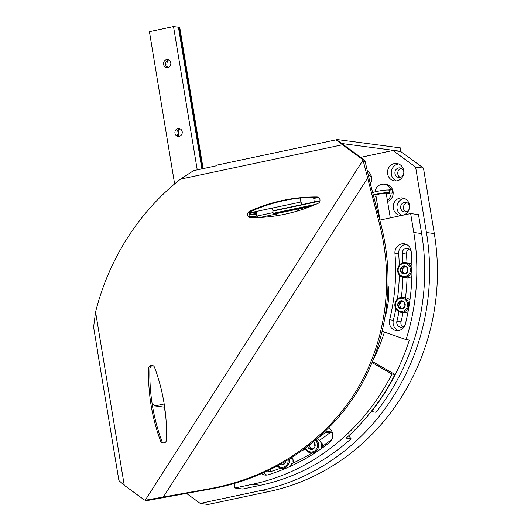 <?xml version="1.0" encoding="UTF-8"?>
<svg xmlns="http://www.w3.org/2000/svg" width="531" height="531" viewBox="0 0 531 531"><rect width="100%" height="100%" fill="white"/><g stroke="black" fill="none" stroke-linecap="round" stroke-linejoin="round"><path stroke-width="0.8" d="M186.414 493.332L200.22 503.415L208.072 504.45L269.124 491.494A219.754 203.678 -82.5 0 0 434.305 233.567L423.472 168.108L400.766 151.527L392.913 150.492L360.781 157.315M200.22 503.415L261.272 490.458A219.754 203.678 -82.5 0 0 426.453 232.532L415.614 167.073L423.472 168.108M415.614 167.073L392.913 150.492M164.325 407.138L165.592 414.771M320.91 442.562A4.394 4.075 97.5 0 1 322.888 445.974M290.085 466.457A7.474 6.923 97.5 0 0 291.546 457.981A4.394 4.075 97.5 0 1 293.371 462.893M402.159 215.367A8.788 8.144 97.5 0 1 400.228 215.36A8.788 8.144 97.5 0 1 393.305 205.577A8.788 8.144 97.5 0 1 402.531 197.93A8.788 8.144 97.5 0 1 409.414 204.939A8.788 8.144 97.5 0 1 403.441 215.095M403.713 170.491A8.788 8.144 97.5 0 1 394.526 180.912A8.788 8.144 97.5 0 1 387.597 171.128A8.788 8.144 97.5 0 1 396.83 163.482A8.788 8.144 97.5 0 1 403.713 170.491M367.246 171.115A8.788 8.144 97.5 0 1 371.581 177.308A8.788 8.144 97.5 0 1 370.353 183.706M368.102 174.745A4.832 4.48 97.5 0 1 371.693 178.569A4.832 4.48 97.5 0 1 371.7 178.615M371.315 181.516A4.832 4.48 97.5 0 1 370.2 183.109M368.282 175.495A4.832 4.48 97.5 0 1 369.284 175.144M396.425 180.918A8.788 8.144 97.5 0 1 391.327 171.619A8.788 8.144 97.5 0 1 398.662 163.96M403.447 174.699A4.832 4.48 97.5 0 1 398.774 177.48A4.832 4.48 97.5 0 1 394.964 172.104A4.832 4.48 97.5 0 1 400.042 167.896A4.832 4.48 97.5 0 1 403.825 171.752A4.832 4.48 97.5 0 1 403.832 171.798M400.215 177.42A4.832 4.48 97.5 0 1 397.779 172.475A4.832 4.48 97.5 0 1 401.416 168.327M402.126 215.374A8.788 8.144 97.5 0 1 397.035 206.074A8.788 8.144 97.5 0 1 404.363 198.415M409.155 209.148A4.832 4.48 97.5 0 1 404.476 211.929A4.832 4.48 97.5 0 1 400.666 206.552A4.832 4.48 97.5 0 1 405.744 202.344A4.832 4.48 97.5 0 1 409.527 206.201A4.832 4.48 97.5 0 1 409.534 206.247M405.916 211.869A4.832 4.48 97.5 0 1 403.48 206.924A4.832 4.48 97.5 0 1 407.118 202.776M267.651 471.083A4.832 4.48 -82.5 0 0 269.217 471.628A4.832 4.48 -82.5 0 0 271.016 471.468A205.251 190.237 -82.5 0 0 280.766 468.136M291.765 463.623A205.251 190.237 -82.5 0 0 312.036 453.016M321.441 446.976A205.251 190.237 -82.5 0 0 330.946 440.04A4.832 4.48 -82.5 0 0 332.413 438.148M330.992 432.168A4.832 4.48 -82.5 0 0 329.917 432.792A195.581 181.277 -82.5 0 1 319.436 440.358M332.798 435.254A4.832 4.48 -82.5 0 0 329.001 431.351A4.832 4.48 -82.5 0 0 325.795 432.247L329.917 432.792M318.998 437.278A195.581 181.277 -82.5 0 0 325.795 432.247M303.048 450.155A195.581 181.277 -82.5 0 0 305.511 448.828M270.106 469.908A4.832 4.48 -82.5 0 0 271.368 471.362M234.164 483.602L234.888 488.002L242.747 489.038L260.416 485.288A214.484 198.793 -82.5 0 0 351.077 438.779L346.172 438.128A214.484 198.793 -82.5 0 0 394.938 374.428L372.603 361.618M234.888 488.002L252.564 484.252A214.484 198.793 -82.5 0 0 391.991 374.036L394.938 374.428M391.991 374.036L372.165 362.666M261.664 473.785A8.788 8.144 -82.5 0 0 264.969 475.053A8.788 8.144 -82.5 0 0 268.241 474.774A209.207 193.901 -82.5 0 0 329.326 442.735A8.788 8.144 -82.5 0 0 328.762 427.993M348.774 435.765L351.077 438.779M263.801 472.842A8.788 8.144 -82.5 0 0 266.867 475.066M164.179 403.965L155.019 405.91L164.663 407.184M155.019 405.91L152.145 403.812M405.392 323.97A209.207 193.901 -82.5 0 0 411.193 251.555A8.788 8.144 -82.5 0 0 404.217 243.789A8.788 8.144 -82.5 0 0 394.938 253.453A191.631 177.606 -82.5 0 1 389.621 319.775A8.788 8.144 -82.5 0 0 396.358 330.587A8.788 8.144 -82.5 0 0 405.392 323.97M385.453 316.204A186.354 172.721 -82.5 0 0 387.577 305.922A56.259 52.144 -82.5 0 0 388.234 286.395M382.38 331.371L406.069 339.608A214.484 198.793 -82.5 0 0 413.782 232.512L410.642 213.568L379.818 220.106M318.56 197.446L313.728 198.475M257.847 215.865L256.732 217.61M409.414 249.026A4.832 4.48 -82.5 0 0 406.447 254.064A195.581 181.277 -82.5 0 1 406.985 262.818M399.007 311.743A195.581 181.277 -82.5 0 1 396.903 321.215L401.024 321.759A195.581 181.277 -82.5 0 0 403.075 312.56M405.478 297.805A195.581 181.277 -82.5 0 0 407.051 277.872M401.024 321.759A4.832 4.48 -82.5 0 0 402.737 326.884M371.229 411.485L376.014 412.282A214.484 198.793 -82.5 0 0 421.634 233.554L418.494 214.604L410.642 213.568M411.279 252.676A205.251 190.237 -82.5 0 0 411.266 252.477A4.832 4.48 -82.5 0 0 407.43 248.203A4.832 4.48 -82.5 0 0 402.325 253.519L406.447 254.064M401.336 297.413A195.581 181.277 -82.5 0 0 402.929 277.321M402.883 262.832A195.581 181.277 -82.5 0 0 402.325 253.519M396.903 321.215A4.832 4.48 -82.5 0 0 400.606 327.156A4.832 4.48 -82.5 0 0 405.279 324.375M406.069 339.608L409.341 340.046A214.484 198.793 -82.5 0 1 371.435 411.678M373.884 358.412A186.354 172.721 -82.5 0 0 384.444 332.087M406.049 244.273A8.788 8.144 -82.5 0 0 398.668 253.944L394.938 253.453M398.25 330.594A8.788 8.144 -82.5 0 1 393.352 320.266A191.631 177.606 -82.5 0 0 395.834 308.81M397.407 299.159A191.631 177.606 -82.5 0 0 399.319 275.012M399.285 265.321A191.631 177.606 -82.5 0 0 398.668 253.944M300.207 198.017L300.871 202.006L302.192 204.554M313.509 197.167L314.312 201.986M249.298 212.951L300.871 202.006M249.052 213.568A5.277 0.617 -9.4 0 1 256.606 212.805A5.277 0.617 -9.4 0 1 254.389 213.767A5.277 0.617 -9.4 0 1 248.913 214.69M273.02 212.646L255.511 216.363M316.881 197.127L313.622 197.817M271.952 208.145L273.273 210.694M311.312 206.214L273.983 214.139L273.133 213.356L272.821 210.787L319.947 200.791L272.821 210.787M297.699 210.017A5.277 4.885 97.5 0 1 301.721 208.57A5.277 4.885 97.5 0 1 303.393 209.134M276.419 215.772L276.074 213.694M299.955 208.889A5.277 4.885 97.5 0 1 301.953 208.603M296.723 211.238A4.925 4.56 97.5 0 1 301.25 208.862A4.925 4.56 97.5 0 1 302.743 209.347M301.309 208.869A4.925 4.56 97.5 0 1 301.362 208.875A4.925 4.56 97.5 0 1 302.796 209.333M255.464 216.429L256.885 214.478A5.277 0.617 170.6 0 0 256.904 214.398A5.277 0.617 170.6 0 0 254.19 214.305A5.277 0.617 170.6 0 0 248.959 215.174M255.444 216.462A3.518 0.412 170.6 0 0 255.457 216.409A3.518 0.412 170.6 0 0 253.499 216.356A3.518 0.412 170.6 0 0 249.889 216.993M255.438 217.644A3.518 0.412 170.6 0 0 255.63 217.464A3.518 0.412 170.6 0 0 251.807 217.683M254.761 217.63L252.451 217.683M276.127 214.033L260.183 217.418A7.029 2.509 78 0 0 260.004 217.478M379.964 220.08L375.842 195.202A5.277 0.617 -9.4 0 1 379.081 194.08A5.277 0.617 -9.4 0 1 386.249 193.476L390.292 217.889M373.326 195.129A8.788 1.029 -9.4 0 1 377.773 193.908A8.788 1.029 -9.4 0 1 389.721 192.906A8.788 1.029 -9.4 0 1 389.07 193.423M375.975 196.012A8.788 1.029 -9.4 0 1 373.572 196.092M372.676 192.634A8.788 1.029 -9.4 0 1 377.349 191.326A8.788 1.029 -9.4 0 1 389.289 190.324L389.721 192.906M400.706 268.686L403.587 266.011L407.131 267.319L407.788 271.301L404.907 273.969L401.363 272.662L400.706 268.686A4.062 3.763 97.5 0 1 407.131 267.319A4.062 3.763 97.5 0 1 404.907 273.969A4.062 3.763 97.5 0 1 400.706 268.686L402.339 268.898L403.002 272.881L405.259 273.711M405.319 276.452A6.591 6.113 97.5 0 1 398.496 267.87A6.591 6.113 97.5 0 1 408.93 265.653A6.591 6.113 97.5 0 1 405.319 276.452M405.79 277.355A7.474 6.923 97.5 0 1 403.6 277.441A7.474 6.923 97.5 0 1 397.712 269.131A7.474 6.923 97.5 0 1 405.551 262.626A7.474 6.923 97.5 0 1 411.512 269.761A7.474 6.923 97.5 0 1 405.79 277.355M411.864 276.06A7.474 6.923 97.5 0 1 408.651 277.733A7.474 6.923 97.5 0 1 406.461 277.819L403.6 277.441M405.551 262.626L408.419 263.004A7.474 6.923 97.5 0 1 411.883 264.591M405.312 273.677A3.518 3.259 97.5 0 1 403.786 267.564L402.339 268.898M404.961 266.476L403.786 267.564A3.518 3.259 97.5 0 1 405.618 266.715M403.002 272.881L401.363 272.662M397.918 303.5L400.799 300.831L404.343 302.139L405 306.115L402.12 308.783L398.575 307.476L397.918 303.5A4.062 3.763 97.5 0 1 404.343 302.139A4.062 3.763 97.5 0 1 402.12 308.783A4.062 3.763 97.5 0 1 397.918 303.5L399.551 303.719L400.208 307.695L402.471 308.531M402.525 311.266A6.591 6.113 97.5 0 1 395.708 302.683A6.591 6.113 97.5 0 1 406.142 300.473A6.591 6.113 97.5 0 1 402.525 311.266M402.996 312.175A7.474 6.923 97.5 0 1 400.805 312.261A7.474 6.923 97.5 0 1 394.918 303.944A7.474 6.923 97.5 0 1 402.763 297.446A7.474 6.923 97.5 0 1 408.717 304.575A7.474 6.923 97.5 0 1 402.996 312.175M408.06 311.651A7.474 6.923 97.5 0 1 405.863 312.547A7.474 6.923 97.5 0 1 403.673 312.64L400.805 312.261M402.763 297.446L405.624 297.825A7.474 6.923 97.5 0 1 409.905 300.254M402.525 308.491A3.518 3.259 97.5 0 1 400.991 302.385L399.551 303.719M402.166 301.296L400.991 302.385A3.518 3.259 97.5 0 1 402.83 301.528M400.208 307.695L398.575 307.476M313.529 441.991A4.062 3.763 97.5 0 1 314.306 442.728L314.963 446.704L312.082 449.379L308.538 448.071A4.062 3.763 97.5 0 1 307.794 446.584M314.306 442.728A4.062 3.763 97.5 0 1 312.082 449.379A4.062 3.763 97.5 0 1 308.538 448.071L312.434 449.12M315.46 440.365A6.591 6.113 97.5 0 1 317.312 447.042A6.591 6.113 97.5 0 1 312.493 451.861A6.591 6.113 97.5 0 1 305.796 448.111M316.257 439.681A7.474 6.923 97.5 0 1 318.441 447.261A7.474 6.923 97.5 0 1 312.958 452.764A7.474 6.923 97.5 0 1 310.774 452.85A7.474 6.923 97.5 0 1 305.352 448.449M314.379 453.282A7.474 6.923 97.5 0 1 313.635 453.228L310.774 452.85M317.219 438.852A7.474 6.923 97.5 0 1 320.837 448.974M312.487 449.087A3.518 3.259 97.5 0 1 309.845 446.299L310.177 448.283M309.653 445.131L309.845 446.299A3.518 3.259 97.5 0 1 309.865 444.965M285.744 461.532A4.062 3.763 97.5 0 1 285.592 462.109L282.711 464.778A4.062 3.763 97.5 0 1 280.494 464.532M285.592 462.109A4.062 3.763 97.5 0 1 282.711 464.778M288.147 460.092A6.591 6.113 97.5 0 1 283.123 467.26A6.591 6.113 97.5 0 1 278.045 465.866M289.216 459.441A7.474 6.923 97.5 0 1 283.587 468.169A7.474 6.923 97.5 0 1 281.397 468.256A7.474 6.923 97.5 0 1 277.441 466.185M284.974 468.687A7.474 6.923 97.5 0 1 284.264 468.634L281.397 468.256M283.116 464.486A3.518 3.259 97.5 0 1 282.572 464.34L283.063 464.525M281.53 463.955L282.572 464.34A3.518 3.259 97.5 0 1 281.709 463.855M376.008 196.198L375.463 196.311A8.788 8.144 -82.5 0 0 376.306 198.003M387.371 200.273A8.788 8.144 -82.5 0 0 391.208 192.972L392.515 193.145A8.788 8.144 -82.5 0 0 391.944 189.7L390.637 189.527A8.788 8.144 -82.5 0 0 384.205 184.204A8.788 8.144 -82.5 0 0 374.972 191.89M387.57 201.461A8.788 8.144 -82.5 0 0 393.139 192.229A8.788 8.144 -82.5 0 0 386.163 184.463L384.205 184.204M390.637 189.527L388.32 190.018M386.336 194.007L391.208 192.972M391.944 189.7L389.269 190.271M197.24 169.854L173.518 26.55L149.417 31.661L174.626 183.918M170.783 62.791A3.956 3.664 -82.5 0 0 163.535 63.076A3.956 3.664 -82.5 0 0 166.654 67.477A3.956 3.664 -82.5 0 0 170.783 62.791M182.193 131.688A3.956 3.664 -82.5 0 0 174.945 131.98A3.956 3.664 -82.5 0 0 178.058 136.381A3.956 3.664 -82.5 0 0 182.193 131.688M173.518 26.55L178.423 27.2L201.88 168.871M178.462 27.413L179.08 27.287L202.497 168.739M179.08 27.287L179.737 27.373L203.114 168.606M168.393 59.963A7.029 6.518 -82.5 0 0 167.418 67.344M179.797 128.867A7.029 6.518 -82.5 0 0 178.828 136.248M180.055 128.814A3.956 3.664 -82.5 0 0 179.06 136.361M168.652 59.91A3.956 3.664 -82.5 0 0 167.657 67.464M152.775 365.574A3.339 3.093 -82.5 0 0 149.901 368.959A182.837 169.462 97.5 0 0 161.842 441.069A3.339 3.093 97.5 0 0 163.667 443.007M249.636 211.232A3.339 3.093 -82.5 0 0 250.705 217.677A182.837 169.462 -82.5 0 0 317.956 203.406A3.339 3.093 -82.5 0 0 316.888 196.961A182.837 169.462 -82.5 0 0 249.636 211.232L250.944 211.404A3.339 3.093 -82.5 0 0 250.971 217.677M250.944 211.404A182.837 169.462 97.5 0 1 317.93 197.127M145.375 500.229L210.462 488.58C270.027 477.681 322.549 443.219 354.111 394.327C385.32 345.203 394.639 283.103 379.605 224.46L363.031 160.11A3.518 3.259 -82.5 0 0 362.155 159.154L342.455 144.764L337.212 140.151L336.349 140.337A7.029 2.509 -102 0 1 337.192 139.6A7.029 2.509 -102 0 1 337.51 139.587L400.328 147.877L400.898 151.322L400.248 151.461M337.212 140.151L355.989 153.864A79.112 13.408 -147.4 0 0 363.695 159.36L365.169 161.61L369.968 182.226L380.999 224.646C396.033 283.282 386.714 345.389 355.505 394.513C323.943 443.405 271.421 477.867 211.849 488.766L148.056 500.401L145.401 500.229M363.031 160.11L145.235 500.202A3.518 3.259 -82.5 0 1 143.961 499.658L124.254 485.268L119.01 480.655L118.858 479.732A7.029 0.823 -9.4 0 0 118.798 479.871L97.412 350.686A7.029 0.823 170.6 0 1 97.472 350.546L93.602 327.142L95.573 312.002A237.337 219.973 -82.5 0 1 180.507 179.133L193.623 170.624L215.858 165.904A7.029 2.509 78 0 1 216.694 165.168L337.192 139.6M341.831 143.529L400.898 151.322M160.528 440.896A3.339 3.093 -82.5 0 0 166.542 439.622A182.837 169.462 -82.5 0 0 154.607 367.512A3.339 3.093 -82.5 0 0 148.594 368.786A182.837 169.462 -82.5 0 0 160.528 440.896L161.842 441.069M148.594 368.786L149.901 368.959M316.888 196.961L317.757 197.074M426.453 232.532L434.305 233.567M261.272 490.458L269.124 491.494M252.564 484.252L260.416 485.288M413.782 232.512L421.634 233.554M393.352 320.266L389.621 319.775M272.761 211.112L319.881 201.116M273.969 214.139L311.325 206.214M273.511 214.079L312.162 205.875M273.133 213.356L316.045 204.249M362.155 159.154L363.695 159.36M363.582 161.404L365.169 161.61M146.47 500.195L148.056 500.401M379.605 224.46L380.999 224.646M210.462 488.58L211.849 488.766M124.254 485.268L95.573 312.002M342.455 144.764L180.507 179.133M367.558 178.131L163.322 497.043M256.652 212.871L256.904 214.398M255.457 216.409L255.63 217.464"/></g></svg>
